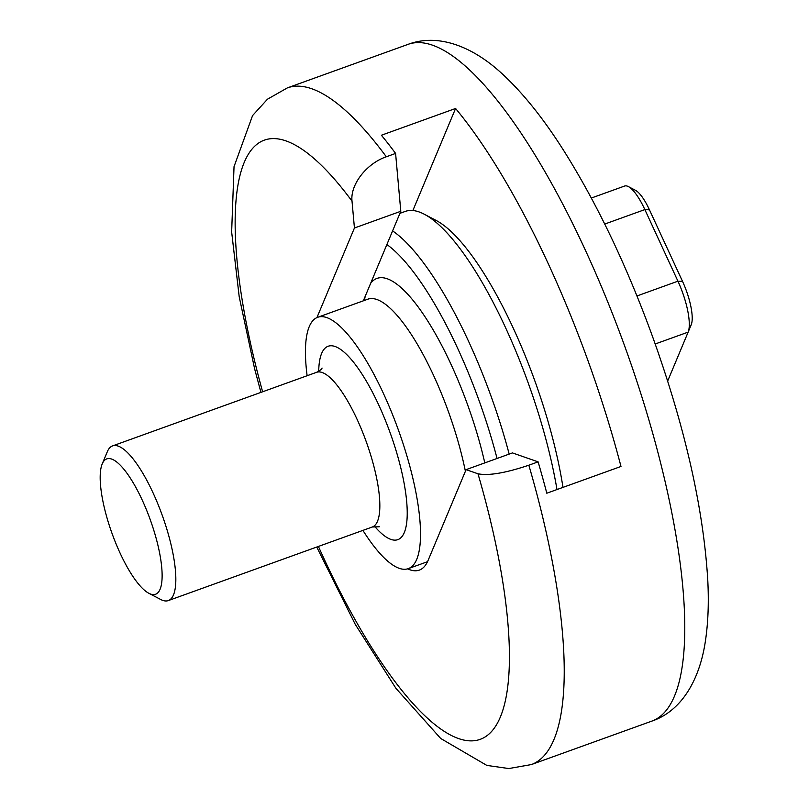 <?xml version="1.0" encoding="UTF-8"?>
<svg xmlns="http://www.w3.org/2000/svg" width="809" height="809" viewBox="0 0 809 809"><rect width="100%" height="100%" fill="white"/><g stroke="black" fill="none" stroke-linecap="round" stroke-linejoin="round"><path stroke-width="1.21" d="M655.209 343.987L688.146 332.115L691.23 324.733A34.939 9.86 -109.8 0 0 682.553 281.441L649.465 209.844A34.939 9.86 -109.8 0 0 635.49 190.317L628.401 186.606A41.107 11.609 70.2 0 1 644.854 209.582L677.932 281.178A41.107 11.609 70.2 0 1 688.146 332.105A41.107 11.609 70.2 0 1 688.146 332.115L667.668 381.049M591.339 198.043L624.578 186.05A41.107 11.609 70.2 0 1 628.401 186.606M316.936 317.593L354.433 228.007L352.016 201.158C350.075 184.755 366.467 163.539 386.318 156.774L395.591 153.427A359.661 101.55 -109.8 0 0 381.393 135.245L455.578 108.477A359.661 101.55 70.2 0 1 620.988 466.459L546.803 493.217A359.661 101.55 -109.8 0 0 538.116 461.858L528.843 465.205C505.514 473.032 488.565 475.904 477.988 473.791L466.085 469.645L428.082 560.445A138.723 39.166 70.2 0 1 419.325 570.112A138.723 39.166 70.2 0 1 407.625 568.848M466.085 469.645L512.451 452.919L538.116 461.858M395.591 153.427L400.799 211.28L354.433 228.007M400.799 211.28L363.322 300.837M455.578 108.477L412.873 210.532M160.101 589.235A71.93 20.306 70.2 0 1 148.866 593.29A71.93 20.306 70.2 0 1 112.057 533.485A71.93 20.306 70.2 0 1 102.207 463.951A71.93 20.306 70.2 0 1 142.232 500.104A71.93 20.306 70.2 0 1 160.101 589.235M148.866 593.29L160.667 599.469A82.205 23.208 -109.8 0 0 168.323 600.581A82.205 23.208 -109.8 0 0 173.51 594.848A82.205 23.208 -109.8 0 0 157.876 503.967A82.205 23.208 -109.8 0 0 112.532 445.921A82.205 23.208 -109.8 0 0 107.344 451.665L102.207 463.951M386.884 244.52A193.189 54.547 70.2 0 1 497.05 458.47M509.185 454.092A203.463 57.449 -109.8 0 0 392.587 230.889M399.929 213.343L405.218 211.432A203.463 57.449 70.2 0 1 424.179 214.173A203.463 57.449 70.2 0 1 556.986 489.546M562.983 487.382A193.189 54.547 -109.8 0 0 435.98 220.361L424.179 214.173M307.127 375.73A133.586 37.72 70.2 0 1 317.654 317.31A133.586 37.72 70.2 0 1 391.334 411.629A133.586 37.72 70.2 0 1 416.746 559.312A133.586 37.72 70.2 0 1 408.312 568.626A133.586 37.72 70.2 0 1 362.917 530.391M636.966 295.963L677.932 281.178L682.553 281.441M649.465 209.844L644.854 209.582L604.727 224.063M651.943 721.082C680.652 711.333 699.118 681.552 705.205 642.386C708.148 623.577 708.987 602.483 707.713 579.102C703.233 507.213 684.717 426.03 652.175 335.563C627.683 268.517 599.803 209.44 568.535 158.311C545.741 121.057 522.604 91.963 499.123 71.03C469.614 44.92 436.456 33.563 407.857 44.434A359.661 101.55 70.2 0 1 658.081 453.08A359.661 101.55 70.2 0 1 651.943 721.082L531.392 764.566A359.661 101.55 -109.8 0 0 537.53 496.564A359.661 101.55 -109.8 0 0 528.843 465.205M386.318 156.774A359.661 101.55 -109.8 0 0 287.306 87.918L267.455 99.214L252.57 115.576L234.034 166.654L231.647 231.981L239.211 296.812L254.633 368.864L260.943 392.385M477.988 473.791A318.554 89.941 70.2 0 1 482.265 738.496A318.554 89.941 70.2 0 1 318.412 546.439M262.622 391.778A318.554 89.941 70.2 0 1 352.016 201.158M112.532 445.921L316.541 372.332A82.205 23.208 70.2 0 1 361.886 430.368A82.205 23.208 70.2 0 1 377.52 521.249A82.205 23.208 70.2 0 1 372.332 526.993L379.32 526.76M364.424 300.432A150.029 42.361 70.2 0 1 365.223 296.276M370.653 283.312A150.029 42.361 70.2 0 1 427.526 320.667A150.029 42.361 70.2 0 1 484.793 462.89M318.716 371.291A102.763 29.013 70.2 0 1 371.564 390.494A102.763 29.013 70.2 0 1 404.338 532.464A102.763 29.013 70.2 0 1 374.668 526.396M317.654 317.31L367.731 299.239A133.586 37.72 70.2 0 1 465.397 471.273M691.23 324.733L688.146 332.105M407.857 44.434L287.306 87.918M316.734 547.046L355.232 624.315L395.935 688.328L440.703 738.475L486.816 765.405L508.8 768.55L531.392 764.566M168.323 600.581L372.332 526.993M322.063 368.044C321.76 369.177 319.919 370.603 316.541 372.332M408.312 568.626L427.516 561.699M368.985 298.511L367.731 299.239"/></g></svg>
